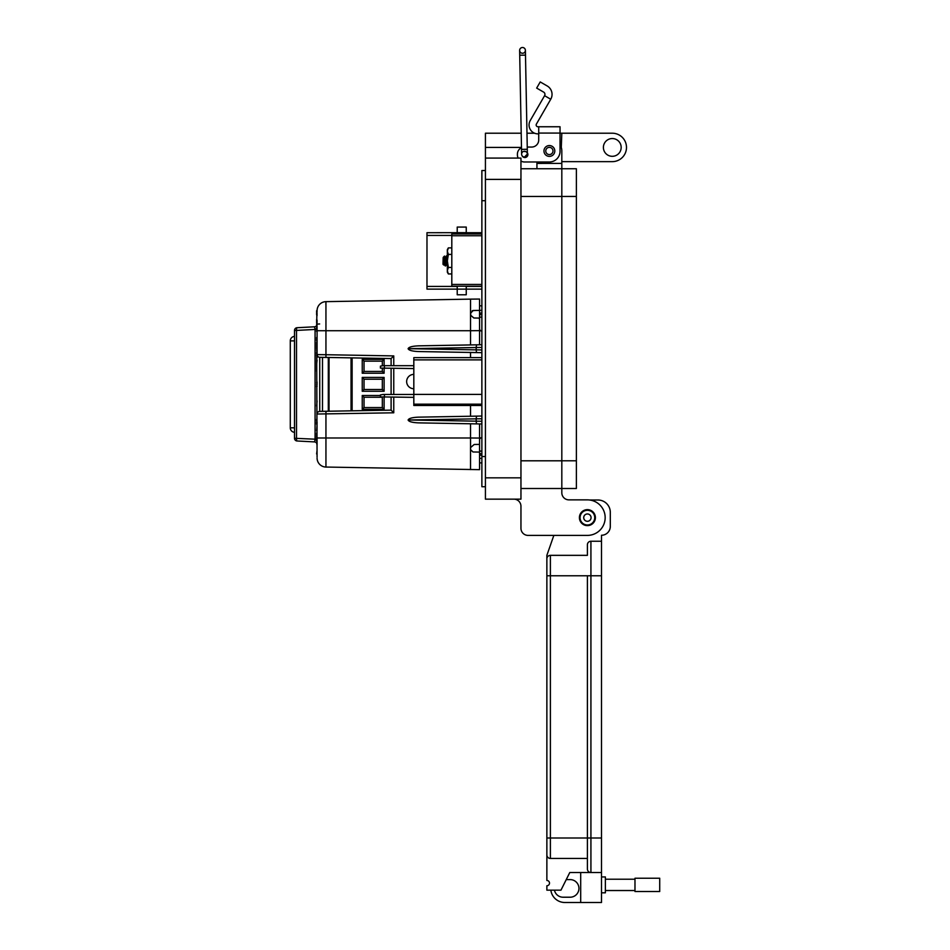 <?xml version="1.0" encoding="UTF-8"?>
<svg xmlns="http://www.w3.org/2000/svg" width="950" height="950" viewBox="0 0 950 950"><rect width="100%" height="100%" fill="white"/><g stroke="black" fill="none" stroke-linecap="round" stroke-linejoin="round"><path stroke-width="1.43" d="M538.721 133.867L537.926 133.867A8.883 8.883 0 0 1 530.242 120.543L544.587 95.689L550.739 99.239A9.726 9.726 0 0 0 547.188 85.951L540.217 81.938L536.667 88.089L543.626 92.103A2.613 2.613 0 0 1 544.587 95.689M550.739 99.239L536.394 124.094A1.781 1.781 0 0 0 537.926 126.754L538.721 126.754L538.721 139.959A7.101 7.101 0 0 1 531.608 147.06A7.101 7.101 0 0 0 538.721 139.959M543.958 150.967A5.415 5.415 0 0 1 549.373 145.552A5.415 5.415 0 0 1 554.8 150.967A5.415 5.415 0 0 1 549.373 156.382A5.415 5.415 0 0 1 543.958 150.967M524.447 151.537A3.016 3.016 0 0 1 526.253 151.846M527.357 152.808A3.016 3.016 0 0 1 525.469 157.486A3.016 3.016 0 0 1 522.084 155.705M560.037 126.754L538.721 126.754L560.037 126.754L560.037 151.323A10.664 10.664 0 0 1 549.373 161.987L524.507 161.987L536.94 161.987L536.94 168.744M560.037 135.672L560.037 144.554A12.433 12.433 0 0 1 561.818 150.967L561.818 488.502L576.377 488.502L576.377 460.786L561.818 460.786L561.818 168.744L576.377 168.744L576.377 460.786M531.608 147.06L527.238 147.06L531.608 147.06M521.491 147.737A7.101 7.101 0 0 0 517.406 154.161L517.406 154.874A7.101 7.101 0 0 0 518.166 158.08L485.426 158.08L485.426 499.154L520.956 499.154L520.956 158.08L485.426 158.08L485.426 133.214L521.217 133.214M520.956 161.037A7.101 7.101 0 0 0 524.507 161.987M517.406 154.874L517.406 154.161M594.736 517.631A7.339 7.339 0 0 1 587.397 524.982A7.339 7.339 0 0 1 580.058 517.631A7.339 7.339 0 0 1 587.397 510.293A7.339 7.339 0 0 1 594.736 517.631M591.066 517.631A3.669 3.669 0 0 1 587.397 521.301A3.669 3.669 0 0 1 583.727 517.631A3.669 3.669 0 0 1 587.397 513.962A3.669 3.669 0 0 1 591.066 517.631M552.983 150.967A3.61 3.61 0 0 1 549.373 154.577A3.61 3.61 0 0 1 545.763 150.967A3.61 3.61 0 0 1 549.373 147.357A3.61 3.61 0 0 1 552.983 150.967M524.424 156.999L524.495 157.011A2.886 2.886 0 0 1 524.495 157.011A2.886 2.886 0 0 0 524.543 157.011L527.381 154.066L524.543 157.011A2.886 2.886 0 0 0 527.381 154.066A2.886 2.886 0 0 0 524.436 151.24A2.886 2.886 0 0 0 521.609 154.173A2.886 2.886 0 0 0 524.495 157.011A2.886 2.886 0 0 0 527.381 154.066A2.886 2.886 0 0 0 524.495 151.24M522.464 47.5A2.886 2.886 0 0 1 525.398 50.326A2.886 2.886 0 0 1 522.512 53.259A2.886 2.886 0 0 1 519.638 50.433A2.886 2.886 0 0 1 522.512 47.5A2.886 2.886 0 0 1 525.398 50.326A2.886 2.886 0 0 1 522.512 53.259M527.286 149.269L525.492 55.136L522.607 55.183L519.721 55.243L521.514 149.376L527.286 149.269L527.381 154.066M587.397 509.699A7.932 7.932 0 0 1 595.329 517.631A7.932 7.932 0 0 1 587.397 525.564A7.932 7.932 0 0 1 579.464 517.631A7.932 7.932 0 0 1 587.397 509.699M601.492 876.945L605.376 876.945L605.376 892.81L601.492 892.81M580.699 872.539L580.699 902.5L601.492 902.5L601.492 872.539L569.774 872.539L560.963 890.162L546.867 890.162L546.867 885.756A2.648 2.648 0 0 0 549.504 883.12A2.648 2.648 0 0 0 546.867 880.472L546.867 854.917A3.527 3.527 0 0 0 550.394 858.444L550.394 838.007L546.867 838.007L546.867 854.917L546.867 558.873A3.527 3.527 0 0 1 550.394 555.346L587.397 555.346L587.397 544.778A3.527 3.527 0 0 1 590.924 541.251L601.492 541.251L601.492 838.007L590.924 838.007L590.924 541.251A3.527 3.527 0 0 0 587.397 544.778L587.397 555.346M546.867 555.346L553.85 535.396L546.867 555.346L546.867 558.873A3.527 3.527 0 0 1 550.394 555.346L550.394 575.783L601.492 575.783M550.394 858.444L587.397 858.444L587.397 869.012L587.397 575.783M589.641 500.009L597.966 500.009A12.338 12.338 0 0 1 610.304 512.347L610.304 526.442A8.811 8.811 0 0 1 601.492 535.254L601.492 541.251M587.397 858.444L587.397 838.007L590.924 838.007L590.924 872.539A3.527 3.527 0 0 1 587.397 869.012M601.492 872.539L601.492 838.007M554.444 890.162A8.811 8.811 0 0 0 563.077 897.216L570.131 897.216A8.811 8.811 0 0 0 578.942 888.404A8.811 8.811 0 0 0 570.131 879.593L566.247 879.593M580.699 902.5L564.834 902.5A14.096 14.096 0 0 1 550.857 890.162M605.376 890.53L634.98 890.53M605.376 879.225L634.98 879.225M634.98 891.516L634.98 878.239L659.716 878.239L659.716 891.516L634.98 891.516M621.169 147.428A8.883 8.883 0 0 0 612.275 138.546A8.883 8.883 0 0 0 603.393 147.428A8.883 8.883 0 0 0 612.275 156.311A8.883 8.883 0 0 0 621.169 147.428M561.296 147.416L561.818 133.214L612.275 133.214A14.214 14.214 0 0 1 626.489 147.428A14.214 14.214 0 0 1 612.275 161.643L561.818 161.643M579.405 517.631A7.992 7.992 0 0 1 587.397 509.639A7.992 7.992 0 0 1 595.389 517.631A7.992 7.992 0 0 1 587.397 525.623A7.992 7.992 0 0 1 579.405 517.631M561.818 133.214L560.037 133.214M534.589 133.214L526.977 133.214M494.451 158.08L485.426 158.08L494.451 158.08M485.426 486.721L481.876 486.721L481.876 170.513L485.426 170.513M513.855 499.154A7.101 7.101 0 0 1 520.956 506.267L520.956 528.295A7.101 7.101 0 0 0 528.058 535.396L587.397 535.396A17.765 17.765 0 0 0 605.162 517.631A17.765 17.765 0 0 0 587.397 499.866L568.931 499.866A7.101 7.101 0 0 1 561.818 492.765L561.818 460.798L520.956 460.798M520.956 168.744L561.818 168.744M528.058 535.396L553.85 535.396M587.397 499.866L568.931 499.866A7.101 7.101 0 0 1 561.818 492.765M561.818 488.502L520.956 488.502L561.818 488.502M520.956 506.267L520.956 528.295M481.876 232.714L466.248 232.714L466.248 233.985M466.248 227.074L457.223 227.074L466.248 227.074L466.248 232.667L426.978 232.714L426.978 235.422L451.808 235.422M466.248 286.223L466.248 294.773L457.223 294.773L457.223 286.223M457.223 286.425L426.978 286.425L426.978 289.132L481.876 289.132M457.223 233.985L457.223 227.074M426.978 286.425L426.978 235.422M443.163 257.759L442.997 264.278L443.793 265.062L443.163 257.759L443.567 260.918C443.947 265.466 444.315 265.466 444.695 260.918C445.075 256.369 445.443 256.369 445.823 260.918C446.203 265.466 446.571 265.466 446.951 260.918M443.567 260.918C443.947 265.466 444.315 265.466 444.695 260.918L445.253 265.976L444.351 264.385L443.793 265.062M443.163 257.581L443.852 260.918C444.22 265.466 444.6 265.466 444.98 260.918C445.348 256.369 445.728 256.369 446.108 260.918C446.476 265.466 446.856 265.466 447.236 260.918M444.41 264.444L444.814 262.473M446.642 264.444L445.586 265.941L445.989 262.473M447.474 265.941L446.607 264.385L447.07 262.473M445.253 257.391L444.517 256.049L443.424 257.129L444.695 260.918L444.695 257.308L445.586 265.941M447.581 257.45L446.666 255.859L445.289 257.391M445.396 265.572L445.823 260.918M446.381 255.859L447.509 265.976M446.714 255.906L447.343 262.438M444.695 257.308L444.517 256.049M451.808 267.437L448.353 267.437L447.343 270.691L448.353 273.944L447.343 272.199L447.343 249.636L448.353 247.891L451.808 247.891M448.353 267.437L447.343 260.918L448.353 254.41L451.808 254.41M448.353 254.41L447.343 251.144L448.353 247.891M448.353 273.944L451.808 273.944M481.876 233.985L451.808 233.985L451.808 286.223L481.876 286.223M328.308 411.231L328.308 357.473M384.109 377.423L382.327 379.204L364.028 379.204L364.028 389.5L382.327 389.5L382.327 379.204L364.028 379.204L362.247 377.423L384.109 377.423L384.109 391.281L362.247 391.281L364.028 389.5M364.028 371.45L362.247 373.231L362.247 359.373L364.028 361.142L382.327 361.142L364.028 361.142L364.028 371.45L382.327 371.45L382.327 368.434M351.049 410.839L351.049 357.865M382.327 365.809L382.327 361.142L384.109 359.373L384.109 365.679M362.247 359.373L384.109 359.373M384.109 368.564L384.109 373.231L382.327 371.45M384.109 373.231L362.247 373.231M382.327 389.5L384.109 391.281M362.247 391.281L362.247 377.423M382.351 397.231L364.028 397.254L364.028 407.562L382.327 407.562L382.327 397.254L364.028 397.254L362.247 395.473L380.416 395.473M364.028 407.562L362.247 409.331L362.247 395.473M382.327 407.562L384.109 409.331L362.247 409.331M384.109 397.361L384.109 409.331M294.512 432.321A4.513 4.513 0 0 1 290.284 427.821L290.284 340.884A4.513 4.513 0 0 1 294.512 336.383M480.676 437.867L479.56 439.197L479.56 469.656L325.945 467.056L325.945 437.986L470.535 437.986L470.535 423.771M470.535 469.573L470.535 447.533L474.204 444.481L479.56 444.386L474.204 444.481L470.582 447.557M479.56 344.779L479.56 330.647L470.535 330.719L470.535 299.131L325.945 301.649L325.945 354.718L393.763 355.906L393.763 365.679M314.581 326.8L297.077 327.714L314.509 326.8L315.067 329.448L317.074 329.448L317.074 328.439M317.074 440.266L315.079 439.767L314.509 441.904A2.707 2.707 0 0 1 316.623 443.116L317.074 439.256M479.56 464.538L479.56 466.723L479.56 464.538M470.535 299.131L479.56 299.048L479.56 329.508L480.676 330.838M476.401 318.036L473.836 317.989L470.666 315.269L470.761 312.122M472.245 310.686L475.522 310.46M409.331 348.697L476.176 349.861L476.176 347.534L408.108 348.697C408.797 347.071 412.253 346.121 418.475 345.848L481.876 344.731M409.331 420.007L476.176 421.171L476.176 418.843L408.108 420.007C408.797 418.38 412.253 417.43 418.475 417.157L481.876 416.041M479.56 310.389L473.195 310.496L470.547 313.203L470.689 315.281L473.872 317.989L479.18 318.084L479.56 319.639M475.534 452.01L472.969 451.974L470.571 449.623L470.535 437.986L479.56 438.057L479.56 423.926M479.56 452.081L473.005 451.974L470.535 449.623M317.074 439.696L316.623 440.753M479.56 301.981L479.56 304.166M479.56 319.675L479.56 310.377L481.876 310.329M481.876 437.653L479.56 438.057M481.876 331.051L479.56 330.647M481.876 423.973L418.475 422.869C412.253 422.584 408.797 421.634 408.108 420.007M481.876 421.266L476.176 421.159L476.52 423.878M476.52 416.136L476.176 418.843L481.876 418.76M470.535 357.639L470.535 352.462L481.876 352.664L418.475 351.548C412.253 351.274 408.797 350.324 408.108 348.697M481.876 349.956L476.176 349.849L476.52 352.569M476.52 344.826L476.176 347.534L481.876 347.439M316.623 342.534L316.623 345.384L316.623 342.534M316.623 419.259L316.623 420.066M316.623 369.894L316.623 364.788M316.896 323.629L317.039 326.42L316.623 324.484M316.623 312.93L316.896 310.46L317.074 314.497M316.623 319.378L316.623 321.777M294.512 438.282L294.512 330.422L296.519 330.422L296.519 438.282A2.707 0.701 93 0 0 297.077 440.99L314.509 441.904L297.077 440.99A2.707 2.707 0 0 1 294.512 438.282L316.635 439.256M316.623 364.729L316.623 360.383M316.623 364.907L316.623 360.608M317.039 357.984L317.074 356.903M317.039 351.88L317.074 355.989M317.074 457.045L316.683 351.856M316.623 345.384L316.623 342.321M316.623 424.223L316.623 422.014M316.623 420.031L316.623 420.933M316.623 348.852L316.623 345.171M316.623 337.488L316.623 340.551M317.039 430.445L317.039 425.398L316.623 430.718M316.623 371.391L316.623 370.452M316.623 364.693L317.074 359.979M316.623 386.044L316.623 386.769M316.896 384.322L316.896 383.23M316.623 382.933L316.896 381.508L317.074 383.123M316.623 386.139L317.074 384.251M316.623 406.006L317.074 400.995M316.623 453.957L317.074 450.217M316.623 433.081L316.623 439.197M316.623 324.449L316.623 325.339M316.623 331.455L316.896 310.46M315.079 439.767L315.067 329.448L296.519 330.422A2.707 0.701 87 0 1 297.077 327.714A2.707 2.707 0 0 0 294.512 330.422M317.039 444.849L317.074 440.349L317.074 445.027L316.623 443.116M316.623 314.771L316.623 310.959M316.623 310.733L316.623 311.933M316.623 322.988L316.623 320.15M317.074 320.091L317.074 322.727M316.623 354.944L316.623 355.989L316.623 354.944M316.623 349.921L317.074 349.398L317.039 350.467M317.039 351.548L316.623 350.146M317.039 340.551L316.623 343.603M316.623 384.524L317.074 386.282M316.623 328.629L316.623 326.42L316.623 328.629M316.623 330.624L317.074 331.74M316.896 316.065L317.074 315.4M316.896 314.497L317.074 315.281M317.039 424.626L317.074 422.014M317.039 349.256L317.074 344.767M322.489 437.986L317.074 437.986L317.074 439.601M317.039 329.032L317.074 326.42M315.507 442.154L314.581 441.904M317.074 329.448L317.039 330.909M315.507 326.551L314.509 326.8A2.707 2.707 0 0 0 316.623 325.589M319.663 411.386L391.103 410.139L393.763 412.799L317.074 414.022M317.074 437.986L325.945 437.986L325.945 411.279L322.489 411.338L322.489 357.366L319.663 357.319M317.074 354.683L317.074 330.719L470.535 330.719L470.535 344.933M322.489 411.338L319.734 411.386A2.707 2.707 0 0 0 317.074 414.093A2.707 2.707 0 0 1 319.734 411.386L319.734 357.319L325.945 357.426L322.489 357.366M391.103 365.679L391.103 358.566L325.945 357.426L325.945 354.718L317.074 354.611A2.707 2.707 0 0 0 319.734 357.319A2.707 2.707 0 0 1 317.074 354.611M391.103 410.139L391.103 397.361M391.103 394.464L391.103 368.564M317.074 310.531L317.074 311.671M325.85 304.356L325.945 301.649A9.025 9.025 -91 0 0 317.074 310.674A9.025 9.025 -91 0 1 325.945 301.649L325.803 301.661M325.803 467.044L325.945 467.056A9.025 9.025 0 0 1 317.074 458.031L317.074 458.173M317.074 324.093L319.639 323.962M391.103 358.566L393.763 355.906M479.56 317.193L481.876 317.193M479.56 451.06L481.876 451.06M481.876 455.216L479.56 455.216M479.56 462.887L481.876 462.887M481.876 305.817L479.56 305.817M481.876 317.098L479.56 317.098M479.56 451.155L481.876 451.155M481.876 453.72L479.56 453.72M479.56 313.037L481.876 313.037M481.876 314.616L479.56 314.616M479.56 453.637L481.876 453.637M479.56 314.533L481.876 314.533M481.876 405.484L413.82 405.484L413.82 357.639L481.876 357.639M481.876 359.872L413.82 359.872M413.82 394.381L481.876 394.381M413.82 404.178L481.876 404.178M413.82 397.361L380.416 396.886L380.416 394.939L383.076 394.464L413.82 394.464M384.418 394.464L384.418 397.361M413.82 368.564L380.416 368.089L380.416 366.142L383.076 365.679L413.82 365.679M384.418 365.679L384.418 368.564M413.82 388.74A7.184 7.184 0 0 1 406.647 381.556A7.184 7.184 0 0 1 413.82 374.383M538.721 133.071L560.037 133.071M576.377 196.448L520.956 196.46M522.512 47.5A2.886 2.886 0 0 1 525.398 50.326A2.886 2.886 0 0 0 522.512 47.5M546.867 575.783L550.394 575.783L550.394 838.007L587.397 838.007M485.426 179.396L520.956 179.396M521.479 147.416L485.426 147.416M520.956 477.838L485.426 477.838M481.876 200.711L485.426 200.711M481.876 456.522L485.426 456.522M536.94 163.412L561.818 163.4M481.876 286.425L466.248 286.425M451.808 235.754L481.876 235.754M481.876 284.442L451.808 284.442M329.044 357.485L329.044 411.219M352.117 357.889L352.117 410.816M290.284 427.821L294.512 427.821M290.284 340.884L294.512 340.884M316.635 328.724L315.079 328.949M470.535 416.242L470.535 405.484M316.623 354.006L316.623 352.652M393.763 368.564L393.763 394.464M393.763 397.361L393.763 412.799M317.074 458.031A9.025 9.025 0 0 0 325.945 467.056M479.56 458.375L481.876 458.375M519.721 55.243L519.638 50.433M521.514 149.376L521.609 154.173M525.492 55.136L525.398 50.326M520.956 499.154L485.426 499.154"/></g></svg>
